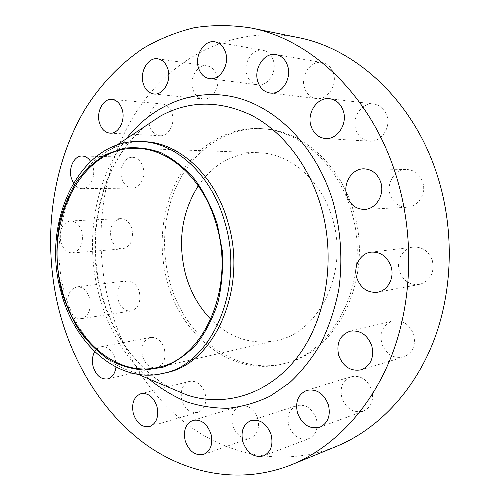 <?xml version="1.0" encoding="UTF-8"?>
<svg xmlns="http://www.w3.org/2000/svg" width="500" height="500" viewBox="0 0 500 500"><rect width="100%" height="100%" fill="white"/><g stroke="black" fill="none" stroke-linecap="round" stroke-linejoin="round"><path stroke-width="0.38" stroke-dasharray="2.5 1.88" d="M333.425 73.288C337.594 85.356 327.25 100.363 316.356 98.5C310.544 97.544 306.575 93.912 304.45 87.613C300.269 75.456 310.938 60.138 322.219 62.581C327.644 63.731 331.381 67.3 333.425 73.288M273.35 60.469C277.25 72.075 267.675 86.625 257.625 84.787C252.356 83.869 248.75 80.425 246.8 74.469C242.906 62.812 252.7 48 263.069 50.3C268.031 51.369 271.456 54.763 273.35 60.469M217.081 75.806C220.619 86.737 212.281 100.375 203.156 98.956C198.119 98.181 194.65 94.831 192.756 88.919C189.225 77.956 197.712 64.106 207.113 65.888C211.906 66.794 215.231 70.1 217.081 75.806M172.156 113.831C175.35 124.05 168.3 136.588 160.031 135.731C154.994 135.156 151.512 131.825 149.594 125.731C146.412 115.487 153.575 102.775 162.081 103.919C166.912 104.612 170.269 107.912 172.156 113.831M143.081 167.369C145.975 176.944 140.05 188.394 132.513 188.113C127.306 187.787 123.694 184.4 121.662 177.95C118.781 168.35 124.794 156.75 132.556 157.269C137.569 157.719 141.081 161.088 143.081 167.369M73.4 182.987C75.775 186.706 78.744 188.6 82.3 188.675C89.95 188.981 95.919 176.85 92.944 166.706L90.581 161.319M131.969 229.069C133.681 240.062 130.575 246.669 122.65 248.875C117.125 248.825 113.263 245.325 111.05 238.375C109.344 227.275 112.55 220.688 120.675 218.612C126.019 218.787 129.781 222.275 131.969 229.069M60.781 241.794C63.044 249.144 66.969 252.856 72.562 252.931C80.588 250.619 83.706 243.65 81.925 232.006C79.681 224.812 75.85 221.119 70.438 220.919C62.225 223.1 59.006 230.056 60.781 241.794M139.319 291.887C141.056 302.213 138.262 308.594 130.938 311.038C124.944 311.312 120.706 307.65 118.238 300.056C116.5 289.619 119.394 283.244 126.919 280.925C132.731 280.794 136.862 284.444 139.319 291.887M68.312 307C70.85 315.044 75.15 318.938 81.225 318.688C88.637 316.156 91.444 309.425 89.637 298.494C87.119 290.606 82.912 286.719 77.025 286.837C69.412 289.244 66.513 295.963 68.312 307M164.387 349C166.175 358.85 163.6 365.112 156.669 367.8C150.044 368.462 145.319 364.606 142.5 356.238C140.719 346.269 143.394 340 150.538 337.438C156.969 336.944 161.588 340.794 164.387 349M115.969 367.088L115.325 359.106C112.444 350.4 107.737 346.281 101.213 346.756C98.531 347.312 96.356 348.956 94.694 351.688M205.162 393.581C207.019 403.137 204.575 409.4 197.825 412.362C190.419 413.469 185.094 409.406 181.844 400.181C179.994 390.475 182.562 384.206 189.544 381.375C196.731 380.469 201.938 384.538 205.162 393.581M257.881 418.85C259.831 428.319 257.413 434.688 250.631 437.956C242.331 439.544 236.312 435.294 232.587 425.206C230.637 415.556 233.2 409.169 240.269 406.044C248.319 404.719 254.188 408.988 257.881 418.85M316.375 418.856C318.45 428.481 315.931 435.081 308.825 438.65C299.613 440.656 292.919 436.269 288.75 425.494C286.681 415.637 289.381 409.006 296.844 405.594C305.75 403.925 312.262 408.344 316.375 418.856M371.838 390.213C374.05 400.325 371.238 407.294 363.394 411.125C353.444 413.281 346.269 408.825 341.85 397.75C339.637 387.344 342.681 380.325 350.994 376.7C360.556 374.969 367.506 379.475 371.838 390.213M413.694 334.569C416.05 345.631 412.644 353.106 403.488 357C393.319 358.794 386.087 354.325 381.794 343.6C379.444 332.169 383.144 324.644 392.887 321.025C402.594 319.731 409.525 324.25 413.694 334.569M432.319 260.387C434.731 272.894 430.431 280.919 419.419 284.469C409.856 285.338 403.2 280.938 399.45 271.256C395.844 260.519 402.912 248.075 413.387 247.119C422.4 246.737 428.706 251.156 432.319 260.387M386.95 115.588C391.175 127.662 381.069 142.394 369.706 141.188C362.9 140.425 358.256 136.512 355.781 129.456C351.519 117.225 362.075 102.137 373.913 104.025C380.231 105.05 384.581 108.906 386.95 115.588M422.706 182.044C426.7 193.525 418.069 207.181 407.006 207.306C398.787 207.156 393.156 202.95 390.106 194.681C386.062 182.969 395.225 168.938 406.85 169.494C414.506 170.025 419.794 174.206 422.706 182.044M166.163 372.669C153.981 375.425 141.938 374.856 130.025 370.95C98.975 360.887 73.656 328.587 63.963 290.319C49.344 236.2 68.263 172.25 109.256 150.137C120.237 144.081 131.962 141.275 144.444 141.713M336.25 446.475C287.319 466.056 234.819 457.125 193.656 429.075C152.55 400.55 122.837 354.569 109.181 303.562C92.387 238.825 101.525 166.831 136.025 112.3C170.637 58.319 232.037 24.769 297.787 37.487M167.131 281.106C157.537 245.556 161.988 205.85 179.6 175.631C197.325 145.612 228.15 126.569 261.363 128.631C298.981 130.531 337.144 163.106 350.938 209.862C372.619 276.163 335.969 352.625 283.469 363.719C232.913 377.413 181.294 336.55 167.131 281.106M169.513 280.806C159.931 245.362 164.387 205.769 181.988 175.644C199.7 145.712 230.494 126.725 263.656 128.787C301.225 130.688 339.312 163.156 353.075 209.756C374.7 275.837 338.119 352.056 285.694 363.137C235.206 376.812 183.65 336.094 169.513 280.806M198.275 185.806C213.438 163.825 233.538 152.787 258.569 152.694C289.55 153.231 321.087 179.731 332.188 217.838C349.519 271.294 319.3 332.9 276.238 340.6C251.631 345.175 229.825 338.081 210.831 319.306M146.925 125.062C102.106 159.844 84.269 231.594 100.894 292.9C112.925 336.838 136.531 368.725 171.706 388.562M148.85 378.906C124.706 356.975 108.075 328.931 98.95 294.775C84.606 240.906 94.5 179.431 126.275 138.812M270.106 93.025L316.356 98.5M209.569 78.656L257.625 84.787M153.837 93.981L203.156 98.956M110.031 133.156L160.031 135.731M82.3 188.675L132.513 188.113M72.562 252.931L122.65 248.875M81.225 318.688L130.938 311.038M107.556 378.931L156.669 367.8M149.613 426.562L197.825 412.362M203.675 454.387L250.631 437.956M263.475 455.925L308.825 438.65M319.775 427.269L363.394 411.125M361.25 369.812L403.488 357M377.631 292.206L419.419 284.469M325.481 138.537L369.706 141.188M364.469 209.4L407.006 207.306M146.862 125.106C102.906 159.225 84.744 231.631 101.594 293.244C112.469 334.956 138.475 371.375 171.637 388.531M109.256 150.137L116.544 145.281M261.363 128.631L263.656 128.787M157.75 367.438L276.238 340.6M137.15 148.419L258.569 152.694M283.469 363.719L285.694 363.137M130.025 370.95L138.088 374.356M364.2 168.837L406.85 169.494M329.738 98.7L373.913 104.025M371.238 252.119L413.387 247.119M350.119 331.206L392.887 321.025M306.825 390.356L350.994 376.7M251.031 420.562L296.844 405.594M192.95 420.369L240.269 406.044M141.05 393.631L189.544 381.375M101.213 346.756L150.538 337.438M77.025 286.837L126.919 280.925M70.438 220.919L120.675 218.612M82.219 156.025L132.556 157.269M111.988 99.419L162.081 103.919M157.756 58.806L207.113 65.888M215.037 41.85L263.069 50.3M276.044 54.588L322.219 62.581"/><path stroke-width="0.75" d="M257.775 81.438C259.994 88.162 264.1 92.019 270.106 93.025C281.363 94.969 292.025 78.869 287.669 65.975C285.531 59.575 281.656 55.781 276.044 54.588C264.375 52.044 253.425 68.481 257.775 81.438M198.419 67.713C200.444 74.05 204.156 77.694 209.569 78.656C219.894 80.562 229.694 64.994 225.644 52.631C223.675 46.55 220.144 42.956 215.037 41.85C204.369 39.469 194.381 55.319 198.419 67.713M143.181 83.356C145.137 89.637 148.688 93.175 153.837 93.981C163.162 95.456 171.644 80.913 167.981 69.3C166.069 63.238 162.656 59.737 157.756 58.806C148.138 56.969 139.537 71.731 143.181 83.356M99.381 122.581C101.356 129.037 104.906 132.562 110.031 133.156C118.444 134.05 125.575 120.731 122.287 109.894C120.337 103.625 116.906 100.131 111.988 99.419C103.331 98.238 96.112 111.737 99.381 122.581M90.581 161.319C88.287 157.944 85.5 156.181 82.219 156.025C74.35 155.488 68.312 167.763 71.269 177.919L73.4 182.987M94.694 351.688C92.319 355.981 91.794 360.944 93.131 366.569C96.025 375.444 100.831 379.569 107.556 378.931C112.25 377.569 115.056 373.619 115.969 367.088M133.287 413.469C136.631 423.281 142.069 427.644 149.613 426.562C156.481 423.5 158.956 416.894 157.025 406.737C153.694 397.119 148.375 392.75 141.05 393.631C133.95 396.562 131.363 403.175 133.287 413.469M185.162 440.619C189.006 451.369 195.181 455.962 203.675 454.387C210.619 451.012 213.075 444.275 211.038 434.188C207.213 423.663 201.181 419.056 192.95 420.369C185.725 423.606 183.131 430.356 185.162 440.619M242.769 441.644C247.087 453.169 253.994 457.931 263.475 455.925C270.794 452.212 273.363 445.213 271.2 434.931C266.919 423.681 260.194 418.894 251.031 420.562C243.356 424.106 240.6 431.131 242.769 441.644M297.438 412.731C302.031 424.6 309.481 429.45 319.775 427.269C327.894 423.269 330.788 415.856 328.462 405.019C323.938 393.494 316.725 388.606 306.825 390.356C298.238 394.144 295.106 401.6 297.438 412.731M338.656 355.269C343.144 366.788 350.675 371.637 361.25 369.812C370.769 365.731 374.288 357.75 371.806 345.875C367.431 334.781 360.206 329.888 350.119 331.206C340 335 336.181 343.019 338.656 355.269M356.794 277.938C360.725 288.325 367.669 293.081 377.631 292.206C387.919 290.631 394.756 277.688 391.019 266.431C387.225 256.506 380.631 251.737 371.238 252.119C360.325 253.106 353.013 266.413 356.794 277.938M311 126.006C313.587 133.55 318.419 137.731 325.481 138.537C337.287 139.806 347.756 123.987 343.325 111.05C340.838 103.894 336.306 99.775 329.738 98.7C317.438 96.725 306.55 112.925 311 126.006M346.844 195.844C350.037 204.706 355.913 209.225 364.469 209.4C375.994 209.288 384.969 194.631 380.769 182.306C377.7 173.894 372.181 169.4 364.2 168.837C352.088 168.244 342.606 183.287 346.844 195.844M61.231 289.606C55.912 266.475 55.512 243.506 60.031 220.712C63.931 206.156 69.569 192.887 76.956 180.906C85.25 169.925 94.862 161.125 105.787 154.519L123.356 148.338C135.769 146.775 148.262 148.2 160.844 152.619C173.188 158.781 184.525 167.738 194.875 179.475C204.338 192.625 211.825 207.587 217.344 224.356L222.256 250.594C223.256 268.612 221.788 286.025 217.862 302.838C212.594 318.812 205.381 332.744 196.213 344.613C186.175 354.988 175.131 362.519 163.088 367.206L144.625 370.094C132.169 369.275 120.194 365.763 108.7 359.55C97.719 351.956 87.944 342.337 79.381 330.694C71.662 318.144 65.612 304.444 61.231 289.606M60.725 290.706C40.919 221.2 80.556 138.062 141.244 141.575C175.794 142.35 211.762 174.969 224.819 222.262C245.212 288.875 211.188 364.812 163.044 373.4C118.612 384.294 73.681 344.181 60.725 290.706M141.244 141.575L144.444 141.713C178.962 142.494 214.862 174.988 227.887 222.087C248.231 288.425 214.25 364.075 166.163 372.669L163.044 373.4M59.169 310.65C41.925 242.181 50.794 166.281 85.55 108.4C100.994 84.106 120.519 63.531 143.531 48.144C159.456 38.888 176.388 32.069 194.338 27.688C212.719 24.844 231.519 24.925 250.731 27.925C311.125 39.188 371.725 95.838 396.275 176.112C414.375 234.381 412.506 300.881 391.987 354.7C371.238 408.456 333.562 447.512 291.8 464.644C241.3 484.819 187.469 474.456 145.431 444.212C103.438 413.456 73.2 364.588 59.169 310.65M250.731 27.925L297.787 37.487C356.331 48.481 414.294 101.613 437.575 176.281C454.738 230.5 452.806 292.312 433.025 342.65C413.013 392.919 376.719 429.869 336.25 446.475L291.8 464.644M210.831 319.306C198.944 307.038 190.538 292.125 185.613 274.575C177.406 242.075 181.625 212.481 198.275 185.806M216.419 224.744C235.637 287.8 203.388 359.663 157.75 367.438C116.213 377.287 74.156 339.663 61.931 289.312C43.25 223.725 80.419 145.512 137.15 148.419C169.938 148.881 204.094 179.856 216.419 224.744M171.706 388.562L186.781 394.931C224.669 407.594 268.55 394.825 297.594 356.838C326.55 318.919 336.438 257.756 320.581 205.006C308.275 164.206 282.081 131.188 251.631 115.344C219.562 100.213 189.2 100.431 160.55 115.994L146.925 125.062M126.275 138.812C152.581 105.094 193.669 87.331 235.506 97.362C277.175 107.5 316.556 147.319 332.931 201.394C340.887 230.056 342.894 260.512 338.762 289.719C334.931 308.812 329.031 326.575 321.05 343.006C312.031 358.4 301.537 371.656 289.562 382.788L270.275 396.069C256.613 402.638 242.613 406.694 228.263 408.231C213.931 408.369 199.925 406.194 186.256 401.706C172.938 396.006 160.469 388.406 148.85 378.906M171.637 388.531L138.088 374.356M116.544 145.281L146.862 125.106"/></g></svg>
